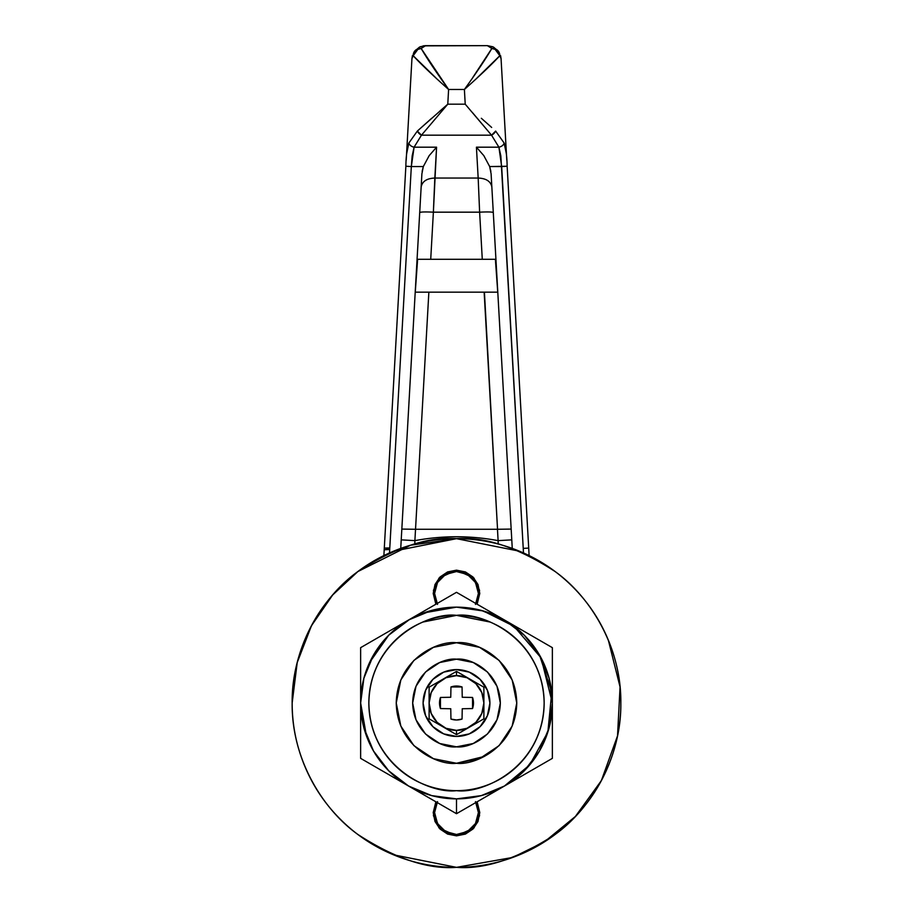 <?xml version="1.0" encoding="UTF-8"?>
<svg xmlns="http://www.w3.org/2000/svg" width="913" height="913" viewBox="0 0 913 913"><rect width="100%" height="100%" fill="white"/><g stroke="black" fill="none" stroke-linecap="round" stroke-linejoin="round"><path stroke-width="1.37" d="M475.947 802.481A21.912 21.912 0 0 1 456.5 834.482A21.912 21.912 0 0 1 436.699 803.178M340.264 819.178L340.298 819.212C324.88 803.805 313.011 786.036 304.668 765.904C296.326 745.761 292.16 724.808 292.16 703.01L297.216 662.553L311.493 625.679L332.686 594.956L357.896 571.538L410.485 545.244L456.5 538.67L519.394 551.178C539.526 559.521 557.295 571.39 572.702 586.808C588.12 602.215 599.989 619.984 608.332 640.116L620.053 686.93L617.53 735.81L601.405 780.535L575.395 816.462L544.422 841.854L512.695 857.444L456.5 867.35C434.702 867.35 413.749 863.184 393.606 854.842C413.749 863.184 434.702 867.35 456.5 867.35L393.56 854.819M456.5 867.35C478.298 867.35 499.251 863.184 519.394 854.842C499.251 863.184 478.298 867.35 456.5 867.35C427.935 869.541 395.067 858.585 357.896 834.482C322.609 809.26 291.509 758.794 292.16 703.01C291.509 647.226 322.609 596.76 357.896 571.538C395.067 547.435 427.935 536.479 456.5 538.67L393.606 551.178C413.749 542.836 434.702 538.67 456.5 538.67C485.065 536.479 517.933 547.435 555.104 571.538C590.391 596.76 621.491 647.226 620.84 703.01C621.491 758.794 590.391 809.26 555.104 834.482C517.933 858.585 485.065 869.541 456.5 867.35L393.606 854.842C373.474 846.499 355.705 834.63 340.298 819.212M608.332 640.116C616.674 660.259 620.84 681.212 620.84 703.01C620.84 724.808 616.674 745.761 608.332 765.904C599.989 786.036 588.12 803.805 572.702 819.212L572.736 819.178M437.053 603.539A21.912 21.912 0 0 1 456.5 571.538A21.912 21.912 0 0 1 476.301 602.831M475.479 604.406L478.412 593.45L475.479 582.494L467.456 574.471L456.5 571.538L445.544 574.471L437.521 582.494L434.588 593.45L437.521 604.406M437.521 801.614L434.588 812.57L437.521 823.526L445.544 831.549L456.5 834.482L467.456 831.549L475.479 823.526L478.412 812.57L475.479 801.614M450.942 719.056L456.5 719.992L450.942 719.056L450.76 708.75L440.454 708.568A16.982 16.982 0 0 1 440.454 697.452L450.76 697.27L450.942 686.964A16.982 16.982 0 0 1 462.058 686.964L462.24 697.27L472.546 697.452A16.982 16.982 0 0 1 472.546 708.568L462.24 708.75L462.058 719.056A16.982 16.982 0 0 1 450.942 719.056L450.76 708.75L440.454 708.568L440.454 697.452L440.454 708.568M456.5 730.377A27.367 27.367 0 0 1 429.133 703.01A27.367 27.367 0 0 1 456.5 675.643L456.5 671.386L429.11 687.192L429.11 718.828L456.5 734.645L456.5 730.377L466.977 728.3L475.856 722.366L481.79 713.487L483.867 703.01L483.89 718.828L456.5 734.645L483.89 718.828L483.89 703.01L481.79 692.533L475.856 683.654L466.977 677.72L456.5 675.643L446.023 677.72L437.144 683.654L431.21 692.533L429.133 703.01L431.21 713.487L437.144 722.366L446.023 728.3L456.5 730.377L456.5 734.645L483.89 718.828L483.89 687.192L483.89 703.01L483.89 687.192L456.5 671.386L456.5 675.643A27.367 27.367 0 0 1 483.867 703.01A27.367 27.367 0 0 1 456.5 730.377M456.5 736.426A33.416 33.416 0 0 1 423.084 703.01A33.416 33.416 0 0 1 456.5 669.594A33.416 33.416 0 0 0 423.084 703.01A33.416 33.416 0 0 0 456.5 736.426L443.718 733.881L432.876 726.634L425.629 715.792L423.084 703.01L425.629 690.228L432.876 679.386L443.718 672.139L456.5 669.594L469.282 672.139L480.124 679.386L487.371 690.228L489.916 703.01L487.371 715.792L480.124 726.634L469.282 733.881L456.5 736.426A33.416 33.416 0 0 0 489.916 703.01A33.416 33.416 0 0 0 456.5 669.594A33.416 33.416 0 0 1 489.916 703.01A33.416 33.416 0 0 1 456.5 736.426M429.11 718.828L429.11 687.192L456.5 671.386L429.11 687.192L429.11 718.828L456.5 734.645M483.89 687.192L456.5 671.386M472.546 697.452L472.546 708.568L472.546 697.452L462.24 697.27L462.058 686.964L450.942 686.964L462.058 686.964M450.942 686.964L450.76 697.27L440.454 697.452M456.5 719.992L462.058 719.056L456.5 719.992M462.058 719.056L462.24 708.75L472.546 708.568M435.98 77.97L413.19 55.716L411.946 58.569L406.217 160.026L411.946 58.569L414.479 51.39L418.896 48.594L421.167 48.469L418.896 48.594A8.217 5.843 90 0 0 417.846 49.405A8.217 7.532 -30.4 0 1 421.167 48.469L448.603 89.474L464.397 89.474L465.219 104.185L447.781 104.185L421.464 135.181L491.536 135.181L498.909 147.187L500.849 155.986L523.491 552.936A1090.122 1090.122 0 0 0 523.24 548.393L528.707 548.085A1095.6 1095.6 0 0 1 529.106 555.572L529.095 555.561A1095.6 1095.6 0 0 0 528.707 548.085L507.137 166.246L528.707 548.085L523.24 548.393L501.671 166.554L489.676 166.554L507.137 166.246C507.012 156.774 506.007 149.024 504.136 143.021L506.281 153.327M472.957 77.251L491.833 48.469L489.813 46.358L487.382 45.65L493.545 47.122L498.521 51.39A8.217 7.452 144.5 0 0 494.093 48.583A8.217 5.809 90 0 1 495.12 49.382L498.281 52.03L499.81 55.716A8.217 7.487 -35.5 0 0 498.521 51.39L501.054 58.569L506.783 160.049L501.054 58.569L499.81 55.716L477.02 77.97M490.852 171.302L489.676 166.554L491.103 173.801L512.261 548.416L491.091 173.63M406.719 153.338L408.864 143.021C406.993 149.047 405.988 156.785 405.863 166.246L411.329 166.554L412.151 155.997L414.091 147.187L436.574 147.187L429.178 155.644L423.324 166.554L411.329 166.554L389.76 548.393L384.293 548.085L405.863 166.246L384.293 548.085L388.63 547.948L384.293 548.085A1095.6 1095.6 0 0 0 383.894 555.572L384.202 549.74L388.539 549.58L384.202 549.74L383.894 555.572A1095.6 1095.6 0 0 1 384.293 548.085L389.76 548.393A1090.122 1090.122 0 0 0 389.509 552.936L411.329 166.554L423.324 166.554L422.148 171.302M421.909 173.63L400.739 548.416L401.218 539.857L414.89 540.633L428.859 292.16L484.141 292.16L497.539 529.278L415.529 529.278L497.471 529.278L498.11 540.633C470.366 535.452 442.634 535.452 414.89 540.633C442.634 535.497 470.366 535.497 498.11 540.633L498.167 544.011M400.739 548.416L421.897 173.801L423.324 166.554L429.178 155.644L436.574 147.187L433.378 212.17C425.161 211.782 420.608 211.907 419.706 212.546C420.608 211.907 425.161 211.782 433.378 212.17L430.719 259.292L433.378 212.17L479.622 212.17L478.172 178.046C486.184 178.389 490.738 181.356 491.845 186.96C490.738 181.356 486.184 178.389 478.172 178.046L479.622 212.17L433.378 212.17L434.828 178.046L478.172 178.046L476.426 147.187L483.822 155.644L489.676 166.554L483.822 155.644L476.426 147.187L498.909 147.187L476.426 147.187L478.172 178.046L434.828 178.046L436.574 147.187L414.091 147.187L421.464 135.181L491.536 135.181L472.295 112.402M439.587 111.329L447.781 104.185L448.603 89.474L464.397 89.474L465.219 104.185L447.781 104.185L448.603 89.474C436.026 71.99 426.885 58.329 421.167 48.469L425.618 45.65L422.194 47.122M492.849 46.78L487.382 45.65L491.833 48.469C486.115 58.329 476.974 71.99 464.397 89.474C480.615 75.06 492.415 63.807 499.81 55.716L495.12 49.382L491.833 48.469L494.093 48.583L498.521 51.39L492.849 46.78L487.382 45.65L425.618 45.65L420.22 46.746L414.479 51.39L419.455 47.111L425.595 45.65M487.474 45.65L423.187 45.867M405.863 166.246L411.329 166.554L414.091 147.187A5.478 3.755 -160 0 1 408.864 143.021A5.478 3.755 20 0 0 414.091 147.187L421.464 135.181A5.478 3.23 -137 0 1 417.344 131.073L421.464 135.181L447.781 104.185L417.344 131.073L408.864 143.021L417.344 131.073L431.655 118.279M491.673 127.455L481.345 118.279M495.656 131.073L504.136 143.021L495.656 131.073A5.478 3.23 137 0 1 491.536 135.181L495.656 131.073M495.12 49.382A8.217 5.809 -90 0 0 494.093 48.583L491.833 48.469A8.217 7.532 30.4 0 1 495.12 49.382M498.521 51.39L501.054 58.569L498.521 51.39M421.167 48.469L417.846 49.405L413.19 55.716C420.585 63.807 432.385 75.06 448.603 89.474M417.846 49.405A8.217 5.843 -90 0 1 418.896 48.594A8.217 7.452 -144.5 0 0 414.479 51.39A8.217 7.487 35.5 0 0 413.19 55.716L414.707 52.041L417.846 49.405M414.479 51.39L411.946 58.569L414.479 51.39M434.828 178.046C426.816 178.389 422.263 181.356 421.155 186.96C422.263 181.356 426.816 178.389 434.828 178.046M479.622 212.17L482.281 259.292L479.622 212.17C487.839 211.782 492.392 211.907 493.294 212.546C492.392 211.907 487.839 211.782 479.622 212.17M414.833 544.011L414.89 540.633L414.833 544.011M511.782 539.857L498.11 540.633L497.471 529.278L511.177 529.084L497.539 529.278L484.415 292.16M493.248 292.16L497.745 292.16L495.382 259.292L482.281 259.292M428.585 292.16L493.545 292.16M401.823 529.084L415.461 529.278L401.823 529.084M401.218 539.857L414.89 540.633L428.859 292.16L419.752 292.16M430.719 259.292L417.618 259.292L415.255 292.16L419.466 292.16M497.745 292.16L415.255 292.16L497.745 292.16L495.382 259.292L417.618 259.292L415.255 292.16M417.618 259.292L495.382 259.292M465.219 104.185L491.536 135.181L498.909 147.187A5.478 3.755 -20 0 0 504.136 143.021A5.478 3.755 160 0 1 498.909 147.187L501.671 166.554L507.137 166.246M456.5 813.7L456.5 798.875A95.865 95.865 0 0 1 408.568 786.036L431.689 795.611L456.5 798.875L481.311 795.611L504.433 786.036L524.29 770.8L539.526 750.943L549.101 727.821L552.365 703.01L549.101 678.199L539.526 655.078L524.29 635.22L504.433 619.984L481.311 610.409L456.5 607.145L431.689 610.409L408.568 619.984L388.71 635.22L373.474 655.078L363.899 678.199L360.635 703.01L363.899 727.821L373.474 750.943L388.71 770.8L408.568 786.036L456.5 813.7L360.635 758.361L360.635 647.659L456.5 592.32L552.365 647.659L552.365 758.361L456.5 813.7L504.433 786.036A95.865 95.865 0 0 1 456.5 798.875L456.5 813.7L432.796 800.016M490.041 622.038L456.5 615.362C482.132 611.836 542.95 638.141 544.148 703.01C542.95 767.879 482.132 794.184 456.5 790.658C430.868 794.184 370.05 767.879 368.852 703.01C370.05 638.141 430.868 611.836 456.5 615.362L422.959 622.038C433.698 617.587 444.882 615.362 456.5 615.362C468.118 615.362 479.302 617.587 490.041 622.038C500.781 626.478 510.253 632.812 518.481 641.029C526.698 649.257 533.032 658.73 537.472 669.469C541.923 680.208 544.148 691.392 544.148 703.01C544.148 714.628 541.923 725.812 537.472 736.551C533.032 747.291 526.698 756.763 518.481 764.991C510.253 773.208 500.781 779.542 490.041 783.982C479.302 788.433 468.118 790.658 456.5 790.658C444.882 790.658 433.698 788.433 422.959 783.982C412.22 779.542 402.747 773.208 394.519 764.991C386.302 756.763 379.968 747.291 375.528 736.551C371.077 725.812 368.852 714.628 368.852 703.01C368.852 691.392 371.077 680.208 375.528 669.469C379.968 658.73 386.302 649.257 394.519 641.029C402.747 632.812 412.22 626.478 422.959 622.038M552.365 647.659L504.433 619.984A95.865 95.865 0 0 1 552.365 703.01L552.365 647.659M408.568 619.984A95.865 95.865 0 0 1 504.433 619.984L456.5 592.32L360.635 647.659L360.635 758.361L408.568 786.036A95.865 95.865 0 0 1 408.568 619.984M539.526 655.078L551.749 692.191L547.88 731.975L529.711 764.9L504.433 786.036L552.365 758.361L552.365 703.01A95.865 95.865 0 0 1 504.433 786.036L480.204 800.016M477.134 801.785L479.576 815.629L473.984 827.943L456.5 835.852L439.016 827.943L433.424 815.629L435.866 801.785L433.219 812.57L434.987 821.483L440.043 829.027L447.587 834.083L456.5 835.852L465.413 834.083L472.957 829.027L478.013 821.483L479.781 812.57L477.134 801.785L479.781 812.536M456.534 835.852L465.413 834.083M465.447 834.06L472.957 829.027M472.991 829.004L478.013 821.483L479.781 812.57M456.5 570.169L473.984 578.066L479.576 590.391L477.134 604.223L479.781 593.45L478.013 584.537L472.957 576.993L465.413 571.937L456.5 570.169L447.587 571.937L440.043 576.993L434.987 584.537L433.219 593.45L435.866 604.235L433.424 590.391L439.016 578.066L456.5 570.169L465.413 571.937L472.945 576.97M479.781 593.416L472.991 577.016M456.466 570.169L447.587 571.937M447.553 571.96L440.043 576.993M440.009 577.016L434.987 584.537L433.219 593.45M433.219 593.484L435.866 604.223M433.219 812.604L440.009 829.004M440.055 829.05L447.575 834.071L456.5 835.852M519.394 551.178L456.5 538.67C478.298 538.67 499.251 542.836 519.394 551.178M572.702 819.212C557.295 834.63 539.526 846.499 519.394 854.842M292.16 703.01C292.16 681.212 296.326 660.259 304.668 640.116C313.011 619.984 324.88 602.215 340.298 586.808C355.705 571.39 373.474 559.521 393.606 551.178M435.866 801.785L433.219 812.57M477.134 604.235L479.781 593.45M484.404 756.421L456.5 763.268C438.879 765.687 397.064 747.61 396.242 703.01C397.064 658.41 438.879 640.333 456.5 642.752L479.565 647.34L499.114 660.396L512.17 679.945L516.758 703.01L512.17 726.075L499.114 745.624L479.565 758.68L456.534 763.268M552.365 703.01L541.089 657.896L514.019 626.318L483.342 610.98L456.5 607.145L423.723 612.92M409.903 619.219L388.71 635.22L369.617 662.484M360.635 703.01L366.41 735.787M367.928 739.701C372.801 751.445 379.728 761.807 388.71 770.8M407.05 785.157L415.974 789.893M503.097 786.801L505.95 785.157M505.95 620.863L503.097 619.219M400.83 679.945L413.886 660.396L433.435 647.34L456.5 642.752C474.121 640.333 515.936 658.41 516.758 703.01C515.936 747.61 474.121 765.687 456.5 763.268L433.435 758.68L456.5 763.268L433.435 758.68L413.886 745.624L400.83 726.075L396.242 703.01L400.83 679.945L413.886 660.396M456.5 642.752L479.565 647.34M479.565 758.68L456.5 763.268M456.5 746.834C443.684 748.592 413.269 735.444 412.676 703.01C413.269 670.576 443.684 657.428 456.5 659.186C469.316 657.428 499.731 670.576 500.324 703.01C499.731 735.444 469.316 748.592 456.5 746.834L473.276 743.502L487.485 733.995L496.992 719.786L500.324 703.01L496.992 686.234L487.485 672.025L473.276 662.518L456.5 659.186L439.724 662.518L425.515 672.025L416.008 686.234L412.676 703.01L416.008 719.786L425.515 733.995L439.724 743.502L456.5 746.834M423.096 45.878L425.526 45.65M500.575 55.659L501.054 58.558M420.22 46.746L425.618 45.65M412.436 55.613L411.946 58.569"/></g></svg>
